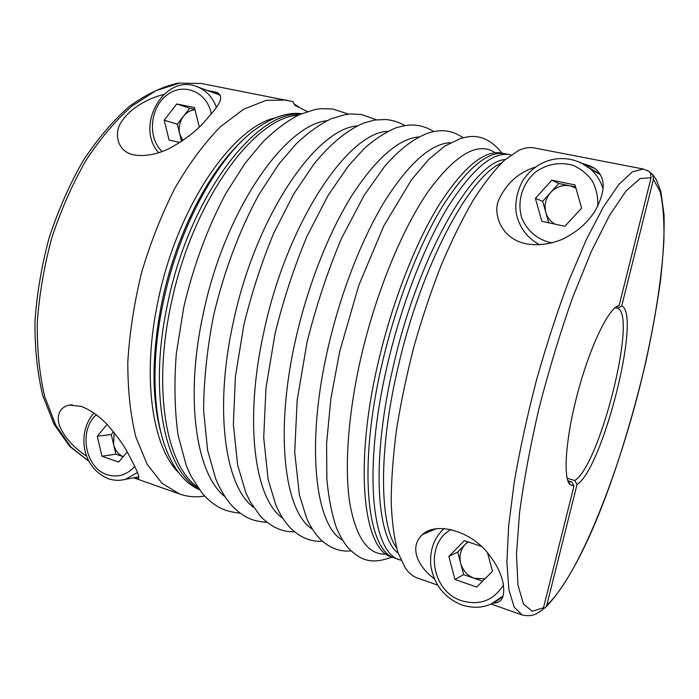 <?xml version="1.0" encoding="UTF-8"?>
<svg xmlns="http://www.w3.org/2000/svg" width="699" height="699" viewBox="0 0 699 699"><rect width="100%" height="100%" fill="white"/><g stroke="black" fill="none" stroke-linecap="round" stroke-linejoin="round"><path stroke-width="1.05" d="M400.92 560.205L391.912 557.068C363.594 550.532 353.388 467.203 378.395 361.654C392.2 302.387 415.145 243.733 438.701 205.375C463.288 167.201 484.293 149.769 501.707 153.072L505.255 153.771C487.972 150.512 467.072 167.987 442.563 206.222C419.077 244.667 396.167 303.41 382.318 362.755C357.259 468.435 367.22 551.799 395.337 558.256M197.153 486.687C166.371 465.324 152.295 389.334 171.246 303.497C192.286 201.373 254.165 117.24 298.106 115.195M298.456 106.667L294.183 104.011M88.782 461.113L70.835 446.976L55.824 425.333L44.71 396.63C39.459 374.271 36.977 349.5 37.274 322.318C39.293 294.279 44.168 266.013 51.901 237.52C61.163 209.621 72.547 183.863 86.056 160.237C100.446 138.446 115.711 120.411 131.84 106.134L155.999 90.608L179.442 83.155L201.242 83.469L292.846 101.617L294.943 105.357L307.307 111.525M217.808 92.801L210.705 91.718M163.671 94.435C147.76 98.533 130.591 108.039 121.932 121.11C113.841 131.412 116.156 151.194 133.483 154.82C144.055 156.707 155.737 154.732 168.529 148.904C183.112 141.041 194.864 132.26 203.793 122.552C216.419 107.803 226.231 97.886 216.978 92.417L207 90.363M220.447 95.3L218.621 94.618M138.149 476.989L138.865 477.085M133.955 477.758C136.969 478.684 138.498 478.894 138.559 478.396C139.87 477.067 136.366 468.749 128.039 453.433C123.636 444.913 116.48 435.049 106.571 423.839C98.358 415.547 89.935 409.745 81.294 406.416L69.14 405.105C57.807 407.683 56.165 418.544 60.376 427.762C65.706 438.745 74.426 448.181 86.562 456.054M301.522 113.675C287.848 112.032 272.925 116.951 256.76 128.433C219.032 154.794 179.302 225.41 163.444 301.313C150.241 362.03 153.02 420.37 168.197 454.341C176.323 472.428 186.703 484.224 199.329 489.737M286.817 100.036L266.179 100.341L243.645 109.21L220.176 126.965C204.388 143.12 189.412 163.313 175.239 187.542C161.932 213.684 150.757 241.889 141.705 272.156C134.191 302.842 129.56 332.82 127.803 362.108C127.76 390.173 130.46 415.171 135.894 437.093L147.148 464.285L162.089 483.341L179.739 494.053C187.734 496.806 196.035 497.478 204.641 496.063M114.217 432.637L113.561 444.346C115.108 450.287 118.314 454.394 123.199 456.674M107.122 424.407L97.275 436.246L101.932 456.237L118.638 462.074L127.201 451.947M113.553 431.799L111.263 434.533L97.275 436.246M111.263 434.533L115.859 454.175L101.932 456.237M115.859 454.175L123.173 456.7M195.012 109.795C190.512 110.154 186.668 112.312 183.505 116.244C179.599 121.591 178.341 127.489 179.73 133.937L182.858 140.473M194.89 109.324L189.717 108.266L176.768 103.968L164.204 120.211L169.097 140.071L179.931 142.43M189.717 108.266L177.319 124.186L164.204 120.211M177.319 124.186L181.565 141.355M199.311 127.008L194.453 107.567L176.768 103.968M617.811 308.303C637.453 316.044 599.698 465.578 574.735 480.528L577.016 484.494C602.678 468.854 641.822 314.008 621.726 305.917L617.811 308.303L615.548 307.761M577.016 484.494L546.793 605.194C577.182 577.514 615.705 481.864 639.524 387.971C652.953 334.052 661.909 281.181 663.91 239.731C664.277 220.133 663.028 204.073 660.153 191.57L653.408 179.372L621.726 305.917M574.735 480.528L567.134 478.23M542.913 609.231L545.998 606.994L546.793 605.194M653.408 179.372L652.814 174.733L649.755 172.076M614.57 308.145L618.781 305.655C609.03 307.543 590.681 344.93 578.265 390.793C565.762 436.639 562.66 478.168 570.122 484.73L573.993 485.91L571.695 481.899L568.095 480.807M567.745 480.458L569.772 481.803L571.695 481.899M619.104 305.585L651.075 177.773L640.127 178.525L626.094 190.897L609.511 215.406L591.258 251.596L572.533 297.791C560.222 332.715 549.108 369.299 539.209 407.534C530.401 445.403 523.839 480.519 519.532 512.891L516.491 554.333L517.959 585.002L523.446 603.953L532.227 611.249L543.507 607.754L573.993 485.91M543.507 607.754L542.468 609.895L539.707 611.791M647.169 170.329L649.205 171.526L650.655 173.439L651.075 177.773M501 597.916L502.494 597.479M493.293 603.106C498.081 603.01 501.166 601.096 502.537 597.365C503.883 594.36 504.066 589.51 503.079 582.809C500.641 573.329 497.863 565.788 487.369 552.533C469.317 530.305 435.984 521.786 422.397 534.534C415.896 540.773 414.166 548.383 417.207 557.356C420.335 565.5 426.049 572.638 434.341 578.781M594.229 168.206L584.513 164.562M535.434 167.07C518.885 172.242 506.714 183.051 498.92 199.503C492.769 212.356 499.986 236.708 523.018 243.034L525.665 243.715C537.872 245.873 550.244 244.335 562.782 239.102C579.698 230.434 586.898 222.588 594.465 211.963C604.731 193.833 605.884 180.307 597.925 171.377C595.906 168.442 590.908 165.864 582.922 163.636M599.882 173.955L589.039 167.76M399.872 559.873C372.025 553.521 362.379 470.121 387.534 364.223C401.427 304.764 424.319 245.873 447.709 207.341C472.113 168.992 492.874 151.438 509.99 154.689L511.056 154.925M437.618 585.133L417.312 577.959C412.821 576.395 408.801 573.066 405.237 567.972L398.002 552.594C394.28 539.095 391.999 522.31 391.187 502.249C391.283 480.484 393.048 456.395 396.464 429.999C400.833 402.685 406.696 374.743 414.061 346.171C422.17 317.8 431.257 290.732 441.314 264.965C451.729 240.473 462.397 218.813 473.328 199.984C484.189 183.094 494.639 169.77 504.687 160.019L518.71 150.416C524.364 147.83 529.519 146.991 534.185 147.917L643.351 169.044L632.412 171.814L618.956 184.318L603.42 206.93L586.47 239.311L568.995 280.316C557.391 311.352 546.609 344.406 536.649 379.487C527.483 414.778 520.047 448.749 514.359 481.384L508.671 525.604L506.897 562.101L508.855 589.467L514.123 607.064L522.162 614.989C528.444 616.308 533.52 615.679 537.391 613.11L542.476 609.895M575.871 188.014L570.113 185.829C562.625 184.588 556.151 186.79 550.707 192.426C545.639 198.402 544.014 205.087 545.832 212.496C547.343 217.572 550.349 221.443 554.849 224.099M551.799 180.202L535.39 198.367L541.839 221.268L564.879 226.284L581.62 208.101L574.989 184.92L551.799 180.202L558.781 183.522L542.669 201.286L535.39 198.367M542.669 201.286L548.732 222.771M575.574 186.948L558.781 183.522M468.216 541.943L465.289 544.338C460.492 549.571 458.963 555.906 460.676 563.333C462.86 570.655 467.404 575.653 474.306 578.326L484.984 578.798M481.497 546.391L464.363 540.659L448.863 556.413L454.944 579.48L476.683 587.064L492.48 571.319L487.5 552.682M467.788 541.804L457.688 552.044L448.863 556.413M457.688 552.044L463.664 574.639L454.944 579.48M463.664 574.639L482.581 581.184M300.203 114.243C255.808 110.774 189.779 196.008 167.891 302.553C148.005 392.62 164.833 470.811 198.49 488.601M386.189 554.062C368.321 555.268 356.175 538.256 349.745 503.009C344.319 467.517 348.058 413.633 361.103 356.944C376.071 292.217 402.301 228.783 428.47 191.072C455.827 154.007 478.09 141.242 495.241 152.766M342.396 540.039C315.179 525.447 305.489 444.678 328.084 347.665C340.736 292.409 362.222 237.721 385.306 200.237C409.439 162.745 431.126 143.566 450.366 142.701M312.252 529.029C284.58 512.192 274.191 432.576 295.834 338.613C307.997 284.86 329.107 231.745 352.252 194.925C376.464 158.061 398.64 138.734 418.797 136.943M282.623 518.116C254.567 499.252 243.575 420.85 264.336 329.771C287.56 221.662 348.216 132.329 387.718 131.36M253.492 507.299C225.13 486.6 213.641 409.457 233.553 321.129C255.834 216.052 316.088 128.686 357.128 125.934M224.851 496.596C196.262 474.237 184.361 398.369 203.479 312.68C224.86 210.504 284.598 125.069 327.001 120.674M240.902 142.124C207.918 172.74 176.017 235.126 162.282 300.439C151.552 353.598 151.272 398.29 161.443 434.507M275.389 117.825C232.505 127.148 177.459 206.555 158.385 299.347C141.451 376.63 152.216 447.177 178.883 472.917M96.401 414.734C78.419 429.99 84.998 467.867 106.964 474.604C117.546 477.915 126.799 475.18 134.706 466.399M121.18 480.143L125.427 479.322L137.45 472.489M211.325 114.094C207.385 91.639 183.182 81.827 166.624 95.3C149.787 108.188 147.472 138.053 162.212 151.639M216.375 107.305C212.688 97.441 206.528 90.678 197.878 87.017C164.868 72.277 134.138 125.96 158.778 152.863M398.229 553.267C376.149 537.164 371.309 458.911 393.537 365.315C418.745 254.436 473.546 161.189 505.228 159.547M396.674 548.13C379.54 524.433 378.203 450.846 398.194 366.626C421.27 265.576 469.553 176.008 501.279 163.19M597.776 206.196C598.161 197.223 596.361 188.835 592.403 181.015C587.3 173.972 580.799 168.721 572.9 165.27C559.925 161.784 547.701 163.881 536.238 171.552C522.45 182.71 516.622 201.662 521.847 218.079C527.072 230.373 536.063 238.42 548.82 242.23L552.332 242.841M603.019 188.678C600.616 180.927 596.465 174.383 590.576 169.062L580.187 162.247M451.126 529.493C424.284 543.691 431.108 591.267 461.523 600.703C479.505 605.876 493.485 600.651 503.463 585.019M490.663 604.312L503 596.046C491.091 606.95 477.277 609.904 461.567 604.871C444.206 597.558 433.957 584.451 430.811 565.57C430.138 557.933 430.986 550.821 433.345 544.215C435.792 538.073 439.383 532.821 444.11 528.444M392.122 557.138C371.667 564.442 361.034 561.262 347.263 546.924C343.192 541.55 339.6 535.242 336.499 527.981C331.798 514.298 328.582 497.959 326.852 478.99L326.608 443.323L330.837 398.963L339.714 351.379L358.858 285.192L383.795 225.908L411.597 179.652L428.557 159.625L444.721 146.108L461.13 138.227L467.806 136.838C480.624 134.959 492 140.385 501.917 153.116M350.933 550.882C340.072 552.053 329.841 548.173 320.238 539.217C314.882 533.529 310.365 526.583 306.704 518.387L299.382 494.953L294.698 452.166L297.197 399.985L307.044 342.239C316.236 305.55 327.77 270.836 341.645 238.097L364.118 195.397L384.249 166.921C399.243 149.35 414.315 137.904 429.466 132.583C444.686 128.546 453.459 131.534 463.227 137.668M322.37 541.236C310.767 541.97 300.028 537.496 290.181 527.797C284.519 521.603 279.74 514.027 275.843 505.071L268.128 479.47L263.706 437.67L265.996 387.823L275.126 333.309C283.541 299.303 294.183 266.939 307.036 236.21L328.102 195.414L348.504 165.777L364.354 148.415C374.935 139.049 385.542 132.163 396.193 127.751C407.22 124.737 410.025 124.92 415.337 125.138C422.021 125.837 428.146 127.969 433.712 131.534M294.41 531.729C282.51 532.289 271.16 527.107 260.351 516.194L250.067 501.533L245.847 492.69L237.66 465.132L233.361 424.293L235.414 376.446L243.942 324.589C251.745 292.732 261.662 262.274 273.702 233.221L293.624 194.156L313.834 164.221C330.4 143.854 347.071 130.11 363.864 122.989L374.795 120.027L385.638 119.494C392.812 120.167 399.19 122.194 404.782 125.575M267.018 522.371C253.746 521.271 244.423 518.562 231.762 505.534C225.393 498.221 220.019 489.248 215.633 478.614L207.603 450.191L203.61 410.575C203.767 380.815 207.053 349.308 213.466 316.062C223.776 271.902 239.748 229.464 259.146 194.2L278.849 164.055L296.053 143.977C307.691 132.932 319.364 124.544 331.073 118.813L344.808 114.688L350.426 113.998L361.435 114.496L376.42 119.791M240.185 513.162C226.738 511.642 216.349 508.872 202.404 493.573L190.844 475.862L186.161 465.167L178.114 435.346C174.654 410.794 174.051 383.611 176.288 353.799L183.671 307.717C193.177 266.537 207.918 226.808 226.057 193.125L244.982 163.417L262.684 142.098C274.751 130.259 286.887 121.137 299.093 114.741L314.891 109.551L320.955 108.686L332.838 109L348.626 114.147M69.14 405.105L72.434 404.843M88.825 461.191L69.786 446.495L54.19 424.433L42.77 395.599C37.379 373.292 34.767 348.661 34.95 321.689C36.846 293.877 41.599 265.856 49.21 237.599C58.349 209.927 69.629 184.344 83.059 160.84C97.397 139.136 112.705 121.093 128.974 106.702C145.436 94.662 161.784 86.807 178.027 83.137L201.242 83.469M133.719 477.793L179.739 494.053M138.839 476.858L125.427 479.322C119.573 480.868 113.771 480.632 108.022 478.614C79.773 466.233 77.982 430.322 94.016 413.004M220.237 95.213L197.878 87.017M545.998 606.994C586.138 564.801 622.171 461.593 645.797 362.126C651.94 333.904 656.815 306.852 660.45 280.981C663.264 256.192 664.461 234.182 664.05 214.951L660.87 191.526L656.291 179.634L652.814 174.733M567.981 480.694L570.122 484.73M614.893 308.058L618.781 305.655M422.397 534.534L436.473 528.636M523.018 243.034L525.071 243.575M509.99 154.689L505.255 153.754M643.351 169.044L649.205 171.517M522.162 614.989L491.248 604.067M600.31 174.654L590.576 169.062C571.162 153.046 541.55 154.514 523.734 179.189C516.666 190.408 514.569 205.139 516.517 214.514C519.82 228.145 527.562 238.263 539.75 244.86"/></g></svg>
